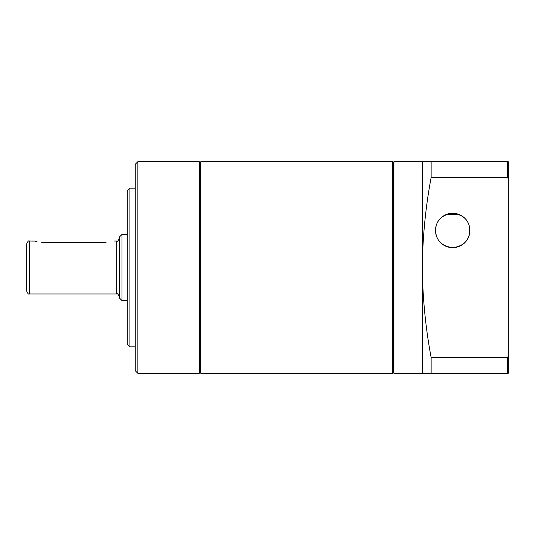 <?xml version="1.0" encoding="UTF-8"?>
<svg xmlns="http://www.w3.org/2000/svg" width="535" height="535" viewBox="0 0 535 535"><rect width="100%" height="100%" fill="white"/><g stroke="black" fill="none" stroke-linecap="round" stroke-linejoin="round"><path stroke-width="0.8" d="M435.497 230.465A17.194 17.194 0 0 0 452.69 247.658A17.194 17.194 0 0 0 469.89 230.465C469.436 220.527 463.711 214.789 452.717 213.264C441.696 214.762 435.958 220.494 435.497 230.465C436.125 240.456 441.836 246.187 452.637 247.658C463.477 246.267 469.222 240.536 469.89 230.465A17.194 17.194 0 0 0 452.69 213.264A17.194 17.194 0 0 0 435.497 230.465M469.095 235.627L469.095 225.295M459.398 214.622L445.989 214.622M393.961 161.677L393.165 162.473L393.165 372.527L393.961 373.323L393.961 161.677L508.25 161.677L508.25 178.77L507.454 177.54L431.13 177.54C425.592 207.038 422.643 237.025 422.269 267.5L422.269 161.677M393.165 372.527L392.376 373.323L392.376 161.677L200.832 161.677L200.832 373.323L200.036 372.527L200.036 162.473L200.832 161.677M200.036 372.527L199.241 373.323L199.241 161.677L137.863 161.677L137.863 373.323L135.221 370.681L135.221 164.319L137.863 161.677M129.931 188.133L127.283 190.774L127.283 344.226L129.931 346.867L129.931 188.133L135.221 188.133M121.993 234.43L119.345 237.079L119.345 297.921L121.993 300.57L121.993 234.43L127.283 234.43M41.061 242.215L42.626 242.261C32.381 240.931 32.381 240.931 42.626 242.261L106.117 242.261C116.356 240.931 116.356 240.931 106.117 242.261M114.055 241.044L116.704 241.044L116.704 293.956L29.398 293.956L29.398 241.044L34.842 241.091M35.317 241.225L37.009 241.646M29.398 293.956C28.75 294.631 27.867 293.748 26.75 291.308L26.75 243.692C27.867 241.252 28.75 240.369 29.398 241.044M508.25 356.23L508.25 373.323L422.269 373.323L422.269 267.5C422.643 297.975 425.592 327.962 431.13 357.46L507.454 357.46L508.25 356.23L508.25 178.77M431.13 373.323L431.13 357.46M431.13 177.54L431.13 161.677M507.454 373.323L507.454 357.46M507.454 177.54L507.454 161.677M393.165 162.473L392.376 161.677M200.036 162.473L199.241 161.677M116.704 293.956C117.346 293.28 118.228 294.163 119.345 296.604M116.704 241.044C117.346 241.72 118.228 240.837 119.345 238.396M127.283 300.57L121.993 300.57M135.221 346.867L129.931 346.867M199.241 373.323L137.863 373.323M392.376 373.323L200.832 373.323M422.269 373.323L393.961 373.323"/></g></svg>
